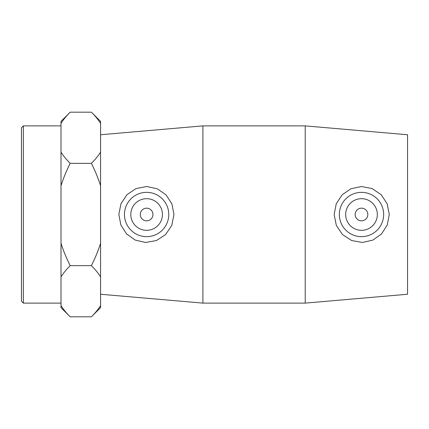 <?xml version="1.0" encoding="UTF-8"?>
<svg xmlns="http://www.w3.org/2000/svg" width="429" height="429" viewBox="0 0 429 429"><rect width="100%" height="100%" fill="white"/><g stroke="black" fill="none" stroke-linecap="round" stroke-linejoin="round"><path stroke-width="0.64" d="M305.223 125.885L407.55 134.749L407.55 294.251L305.223 303.115L305.223 125.885L202.896 125.885L202.896 303.115L305.223 303.115M23.348 125.885L21.45 127.788L21.45 301.212L23.348 303.115L23.348 125.885L61.009 125.885M61.009 243.195C63.202 250.332 66.264 257.818 70.19 265.658C66.264 269.584 63.202 273.327 61.009 276.893L61.009 152.107C63.202 155.673 66.264 159.416 70.19 163.342C66.264 171.182 63.202 178.668 61.009 185.805M70.19 316.822L61.009 307.641L61.009 305.587C63.202 309.159 66.264 312.902 70.19 316.822L91.393 316.822C95.313 312.902 98.375 309.159 100.568 305.587L100.568 307.641L91.393 316.822M70.19 112.178C66.264 116.098 63.202 119.841 61.009 123.413L61.009 121.359L70.19 112.178L91.393 112.178C95.313 116.098 98.375 119.841 100.568 123.413L100.568 121.359L91.393 112.178M91.393 265.658C95.313 257.818 98.375 250.332 100.568 243.195L100.568 276.893C98.375 273.327 95.313 269.584 91.393 265.658L70.19 265.658M100.568 185.805C98.375 178.668 95.313 171.182 91.393 163.342C95.313 159.416 98.375 155.673 100.568 152.107L100.568 243.195M61.009 152.107L61.009 123.413M61.009 305.587L61.009 276.893M91.393 163.342L70.19 163.342M100.568 152.107L100.568 123.413M100.568 305.587L100.568 276.893M355.174 214.5A6.328 6.328 0 0 1 364.666 209.02A6.328 6.328 0 0 1 364.666 219.98A6.328 6.328 0 0 1 355.174 214.5M345.677 214.5A15.825 15.825 0 0 1 369.417 200.799A15.825 15.825 0 0 1 369.417 228.201A15.825 15.825 0 0 1 345.677 214.5M152.944 214.5A6.328 6.328 0 0 1 143.452 219.98A6.328 6.328 0 0 1 143.452 209.02A6.328 6.328 0 0 1 152.944 214.5M162.441 214.5A15.825 15.825 0 0 1 138.706 228.201A15.825 15.825 0 0 1 138.706 200.799A15.825 15.825 0 0 1 162.441 214.5M124.464 214.5A22.152 22.152 0 0 1 146.884 192.348A22.152 22.152 0 0 1 168.763 215.031A22.152 22.152 0 0 1 145.817 236.636A22.152 22.152 0 0 1 124.464 214.5M362.301 236.636A22.152 22.152 0 0 0 383.655 214.5A22.152 22.152 0 0 0 361.234 192.348A22.152 22.152 0 0 0 339.355 215.031A22.152 22.152 0 0 0 362.301 236.636M362.51 242.476L351.635 240.54L342.487 234.54L336.341 225.434L334.148 214.5L336.234 203.823L342.122 194.825L350.874 188.776L361.449 186.518L372.109 188.578L381.177 194.686L387.167 203.764L389.275 214.5L387.269 224.978L381.547 233.934L372.887 240.09L362.51 242.476M145.608 242.476L135.237 240.09L126.571 233.934L120.849 224.978L118.844 214.5L120.951 203.764L126.941 194.686L136.009 188.578L146.675 186.518L157.245 188.776L165.996 194.825L171.884 203.823L173.97 214.5L171.777 225.434L165.632 234.54L156.483 240.54L145.608 242.476M23.348 303.115L61.009 303.115M100.568 294.251L202.896 303.115M100.568 134.749L202.896 125.885"/></g></svg>
